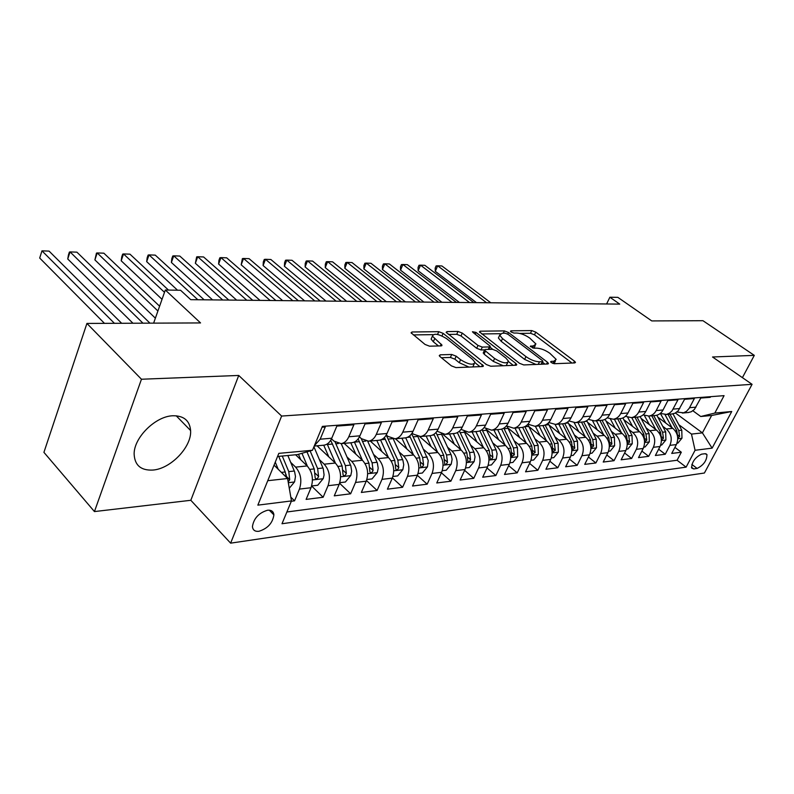 <?xml version="1.0" encoding="UTF-8"?>
<svg xmlns="http://www.w3.org/2000/svg" width="794" height="794" viewBox="0 0 794 794"><rect width="100%" height="100%" fill="white"/><g stroke="black" fill="none" stroke-linecap="round" stroke-linejoin="round"><path stroke-width="1.19" d="M551.324 362.6L554.252 363.721L574.796 362.918L575.491 362.362L574.489 361.191L535.761 332.13L531.742 330.572L511.008 330.82L510.473 331.227L511.098 331.961L513.966 333.063L516.686 333.033C520.904 333.282 525.261 334.969 529.747 338.075L535.93 343.991L533.548 345.837L530.313 346.323L533.866 348.209L536.575 348.139C540.793 348.358 545.19 350.055 549.785 353.231L556.177 359.394L553.855 361.26L551.155 361.369L550.639 361.786L551.324 362.6M152.805 470.068C170.77 468.897 191.87 446.764 190.6 430.537C189.716 420.562 183.791 415.639 172.824 415.768C155.545 416.185 133.789 437.653 134.136 454.099C134.692 465.284 140.915 470.614 152.805 470.068M258.923 531.295C267.687 528.526 272.67 523.067 273.89 514.899C273.523 511.455 271.409 509.897 267.538 510.234C258.844 512.864 253.812 518.293 252.442 526.491C252.77 530.104 254.934 531.702 258.923 531.295M440.194 354.819L439.251 355.643L440.104 356.685L451.399 365.865L455.954 367.602L482.534 366.55L483.407 365.796L443.112 333.341L438.764 331.674L412.046 331.991L411.074 332.785L425.038 344.447L429.524 346.174L441.077 345.906L442 345.132L432.402 336.17C433.822 332.994 438.556 333.817 446.595 338.641L472.529 359.315L474.941 362.253C473.492 365.488 468.708 364.644 460.589 359.722L456.193 356.188L451.726 354.481L440.194 354.819L439.588 356.198M742.41 377.646L754.3 355.365L702.948 320.697L651.765 320.925L617.841 297.353L609.871 297.224L619.737 304.112L190.749 299.666L180.566 290.257L165.321 290.018L153.619 323.138M141.461 379.234L94.446 511.574L190.828 500.289L238.736 375.453L141.461 379.234L86.923 323.436L200.545 322.93L165.321 290.018M238.736 375.453L281.622 416.056L752.077 384.326L704.407 473.016L230.627 543.156L281.622 416.056M754.3 355.365L712.536 356.992L752.077 384.326M519.455 363.275L523.752 364.932L547.681 363.989L548.426 363.374L547.443 362.213L508.488 332.488L504.379 330.899L480.261 331.187L479.427 331.832L519.455 363.275M515.951 365.24L490.761 366.233L486.335 364.535L446.139 332.289L447.032 331.574L458.009 331.445L462.287 333.093L477.988 345.43L482.295 347.087L489.412 346.909L490.245 346.234L473.045 332.448L472.44 331.733L475.993 332.408L515.812 363.414L516.765 364.555L515.951 365.24M94.446 511.574L43.918 452.352L86.923 323.436M291.329 501.252L294.544 500.845L290.803 497.113M290.713 462.366L295.606 467.13C300.857 473.353 302.137 480.678 299.437 489.094L311.01 487.724L306.117 499.396L323.138 497.252L311.615 486.017M319.406 459.617L324.2 464.182C329.46 470.276 330.731 477.452 328.031 485.72L339.157 484.4L334.264 495.853L350.63 493.799L339.594 483.258M347.008 456.977L351.702 461.354C356.963 467.319 358.233 474.355 355.533 482.464L366.233 481.204L361.339 492.459L377.1 490.474L366.5 480.549M373.577 454.416L378.182 458.634C383.423 464.48 384.703 471.378 381.993 479.348L392.305 478.127L387.412 489.173L402.598 487.268L392.405 477.909M399.164 451.955L403.68 456.014C408.92 461.741 410.19 468.51 407.481 476.331L417.426 475.159L412.533 486.017L427.172 484.181L417.346 475.318M423.827 449.573L428.264 453.483C433.484 459.101 434.755 465.75 432.055 473.432L441.633 472.301L436.76 482.97L450.873 481.204L441.404 472.807M447.618 447.27L451.975 451.042C457.185 456.55 458.446 463.081 455.746 470.634L464.996 469.542L460.123 480.033L473.76 478.325L464.619 470.356M470.574 445.047L474.852 448.689C480.052 454.099 481.303 460.51 478.613 467.934L487.546 466.882L482.692 477.204L495.853 475.546L487.03 467.974M492.746 442.893L496.955 446.417C502.126 451.717 503.376 458.019 500.696 465.324L509.321 464.301L504.488 474.465L517.212 472.857L508.676 465.651M514.175 440.809L518.303 444.223C523.464 449.424 524.705 455.627 522.035 462.803L530.372 461.82L525.549 471.815L537.856 470.266L529.608 463.398M534.898 438.784L538.957 442.099C544.089 447.211 545.329 453.305 542.669 460.371L550.728 459.418L545.925 469.254L557.835 467.755L549.855 461.205M554.937 436.829L558.926 440.045C564.038 445.067 565.268 451.052 562.618 458.009L570.42 457.086L565.636 466.773L577.169 465.324L569.447 459.071M574.34 434.933L578.26 438.06C583.352 442.992 584.573 448.888 581.942 455.726L589.495 454.833L584.731 464.371L595.897 462.971L588.414 456.987M593.128 433.097L596.989 436.134C602.051 440.978 603.271 446.784 600.641 453.523L607.956 452.659L603.222 462.048L614.04 460.689L606.795 454.962M611.33 431.321L615.132 434.268C620.164 439.032 621.374 444.739 618.764 451.379L625.861 450.545L621.136 459.795L631.627 458.475L624.61 452.997M628.977 429.584L632.719 432.452C637.731 437.147 638.932 442.764 636.331 449.305L643.209 448.491L638.515 457.612L648.688 456.332L641.88 451.071M646.098 427.906L649.78 430.705C654.762 435.32 655.953 440.849 653.373 447.29L660.042 446.506L655.368 455.498L665.243 454.257L669.898 445.345C672.468 438.993 671.287 433.544 666.335 428.998L662.702 426.279M658.643 449.206L665.243 454.257M710.59 396.682L710.253 397.318L700.774 398.042L694.413 409.436L691.237 411.778L688.021 412.543M676.895 412.056L683.584 412.791L686.492 411.352L689.212 408.324L694.353 398.538L684.577 399.293L678.185 410.845L674.989 413.227L671.744 414.002M660.271 413.446L666.503 414.428L669.501 413.188L671.992 410.895L677.957 399.809L667.873 400.583L663.04 409.972C661.342 413.108 658.901 414.934 655.745 415.441L654.981 415.51M643.12 414.865L648.896 416.056C652.063 415.55 654.504 413.714 656.211 410.548L661.055 401.109L650.653 401.913L645.8 411.441C644.083 414.627 641.631 416.483 638.455 416.989L637.691 417.058M625.444 416.324L631.389 417.624C634.575 417.108 637.026 415.252 638.743 412.036L643.616 402.449L632.887 403.283L628.004 412.959C626.277 416.195 623.816 418.071 620.62 418.587L619.846 418.656M607.192 417.823L613.325 419.242C616.531 418.726 618.992 416.83 620.719 413.575L625.622 403.838L614.536 404.692L609.633 414.518C607.896 417.813 605.425 419.718 602.209 420.234L601.435 420.314M588.344 419.351L594.686 420.919C597.902 420.393 600.383 418.478 602.11 415.163L607.033 405.277L595.589 406.151L590.657 416.135C588.92 419.48 586.429 421.416 583.203 421.942L582.419 422.011M568.881 420.929L575.422 422.636C578.657 422.11 581.148 420.165 582.895 416.8L587.838 406.756L576.007 407.669L571.045 417.813C569.298 421.207 566.807 423.172 563.561 423.708L562.777 423.778M548.753 422.537L555.522 424.423C558.768 423.887 561.269 421.912 563.025 418.498L567.988 408.285L555.75 409.228L550.778 419.54C549.021 422.994 546.51 424.988 543.255 425.524L542.461 425.594M527.95 424.185L534.938 426.269C538.203 425.733 540.714 423.718 542.471 420.244L547.463 409.863L534.799 410.845L529.806 421.326C528.04 424.84 525.519 426.864 522.244 427.41L521.46 427.48M506.403 425.872L513.639 428.174C516.924 427.629 519.445 425.594 521.211 422.061L526.214 411.5L513.113 412.513L508.091 423.182C506.324 426.745 503.793 428.81 500.508 429.356L499.714 429.425M484.102 427.599L491.595 430.159C494.89 429.604 497.421 427.529 499.198 423.936L504.22 413.198L490.642 414.25L485.6 425.098C483.834 428.73 481.293 430.824 477.998 431.37L477.204 431.45M460.977 429.375L468.768 432.204C472.063 431.648 474.604 429.544 476.38 425.882L481.422 414.954L467.348 416.046L462.297 427.083C460.52 430.775 457.969 432.909 454.664 433.464L453.87 433.534M437.008 431.182L445.097 434.328C448.412 433.762 450.952 431.618 452.739 427.897L457.791 416.781L443.191 417.902L438.129 429.147C436.343 432.909 433.792 435.072 430.477 435.638L429.673 435.708M412.126 433.038L413.376 434.139L420.552 436.521C423.867 435.956 426.418 433.782 428.204 429.991L433.276 418.666L418.11 419.837L413.049 431.281C411.252 435.112 408.702 437.315 405.377 437.881L404.573 437.96M386.281 434.933L387.889 436.363L395.075 438.804C398.399 438.238 400.95 436.015 402.747 432.164L407.818 420.631L392.067 421.842L386.996 433.504C385.199 437.405 382.648 439.648 379.314 440.223L378.51 440.293M359.424 436.869L361.419 438.685L368.615 441.176C371.939 440.601 374.5 438.348 376.287 434.417L381.368 422.666L365.002 423.936L359.92 435.817C358.124 439.787 355.563 442.069 352.238 442.645L351.434 442.724M331.485 438.834L333.907 441.087L341.102 443.648C344.437 443.062 346.998 440.769 348.794 436.769L353.866 424.79L336.835 426.1L331.763 438.219C329.967 442.268 327.406 444.58 324.081 445.176L323.277 445.245M311.01 487.724C313.709 479.368 312.429 472.102 307.179 465.939L295.606 454.773M339.157 484.4C341.857 476.202 340.586 469.085 335.336 463.041L317.074 445.801M366.233 481.204C368.942 473.155 367.662 466.167 362.421 460.252L344.169 443.37M392.305 478.127C395.005 470.217 393.735 463.368 388.494 457.572L370.262 441.037M417.426 475.159C420.125 467.398 418.855 460.669 413.624 454.992L395.422 438.774M441.633 472.301C444.332 464.669 443.072 458.069 437.851 452.501L419.679 436.601M464.996 469.542C467.686 462.039 466.425 455.558 461.225 450.089L442.903 434.328M487.546 466.882C490.226 459.508 488.975 453.136 483.784 447.776L464.976 431.837M509.321 464.301C512.001 457.056 510.75 450.793 505.579 445.533L486.256 429.415M530.372 461.82C533.042 454.684 531.791 448.531 526.65 443.36L507.922 427.966M550.728 459.418C553.388 452.391 552.148 446.347 547.026 441.266L528.854 426.537L527.712 424.443M570.42 457.086C573.07 450.178 571.839 444.233 566.737 439.241L549.091 425.118M589.495 454.833C592.126 448.034 590.905 442.179 585.823 437.276L568.673 423.728M607.956 452.659C610.576 445.96 609.365 440.194 604.313 435.38L587.639 422.358M625.861 450.545C628.461 443.945 627.26 438.278 622.238 433.534L606.011 421.019M643.209 448.491C645.8 441.99 644.599 436.412 639.607 431.747L623.816 419.708M660.042 446.506C662.623 440.094 661.432 434.606 656.459 430.011L641.086 418.418M704.993 453.721L701.598 454.158C695.117 457.364 691.802 461.989 691.673 468.043L693.718 468.936L697.122 468.44C703.593 465.185 706.878 460.57 706.958 454.575L704.993 453.721M267.757 480.698L287.587 478.514L291.467 500.925L281.999 523.742L686.115 467.14L695.068 450.277L691.485 434.09L678.82 424.691M291.467 500.925L257.852 505.143L278.823 453.364L312.489 450.258L322.394 426.388L724.068 395.65L714.818 413.069L731.74 411.5L712.119 448.144L695.068 450.277M286.882 511.991L677.084 460.252L681.312 452.233L671.734 453.434L676.379 444.58C678.939 438.258 677.758 432.849 672.816 428.333L657.839 417.148M314.384 445.672L320.181 439.201L325.252 426.993L322.036 427.241M653.373 447.29L648.688 456.332M636.331 449.305L631.627 458.475M618.764 451.379L614.04 460.689M600.641 453.523L595.897 462.971M581.942 455.726L577.169 465.324M562.618 458.009L557.835 467.755M542.669 460.371L537.856 470.266M522.035 462.803L517.212 472.857M500.696 465.324L495.853 475.546M478.613 467.934L473.76 478.325M455.746 470.634L450.873 481.204M432.055 473.432L427.172 484.181M407.481 476.331L402.598 487.268M381.993 479.348L377.1 490.474M355.533 482.464L350.63 493.799M328.031 485.72L323.138 497.252M299.437 489.094L294.544 500.845M273.076 512.249L272.55 513.529M272.868 513.847L273.722 513.738M287.587 478.514L274.049 465.145M691.485 434.09L702.412 432.879L711.642 415.48L700.745 416.513L714.818 413.069M675.436 412.999L702.412 432.879L712.119 448.144M692.904 410.796L700.745 416.513M190.828 500.289L230.627 543.156M609.871 297.224L606.606 303.973M312.489 450.258L297.403 454.605L277.563 456.481M674.9 447.379L681.312 452.233M677.084 460.252L686.115 467.14M711.642 415.48L731.74 411.5M554.083 363.721L555.443 360.933M534.034 348.209L535.225 345.509M571.988 363.027L534.501 334.82L530.491 333.272L519.762 333.42M500.18 333.698L481.71 333.956M544.922 364.099L542.461 362.213M542.381 361.697L542.907 361.26L542.223 360.456L508.011 334.304L505.123 333.192L502.205 333.232L499.664 335.197L502.513 338.562L525.946 356.595C530.63 359.881 535.136 361.617 539.473 361.806L542.381 361.697L541.18 364.238M541.587 364.228L542.739 361.617M499.138 336.348L498.394 337.976L501.242 341.36L502.513 338.562M535.94 364.446L524.636 359.414L501.242 341.36M448.392 334.423L456.739 334.304L458.009 331.445M484.499 349.866L480.995 349.956L476.688 348.298L461.016 335.951L456.739 334.304M488.945 349.39L489.987 346.799M489.868 347.057L492.737 349.3M508.488 361.607L513.271 365.339M494.602 358.491C502.394 363.195 507.009 364.069 508.438 361.111L505.937 358.104L496.756 350.938L492.459 349.291L485.352 349.479L484.509 350.174L494.602 358.491L493.282 361.379L503.227 365.736M506.175 365.617L507.723 362.65M483.467 352.467L484.092 354.144L485.402 351.256M493.282 361.379L484.092 354.144M468.986 367.086L459.26 362.689L454.873 359.156L450.406 357.449L441.385 357.737M472.827 366.937L474.157 363.98M431.867 337.39L431.122 339.107L433.326 341.787L434.606 338.849M438.516 345.966L433.326 341.787M432.849 334.641L413.297 334.919M479.943 366.659L475.02 362.729M676.964 443.251L677.868 443.141L681.986 438.139L681.778 430.189L672.994 413.863M672.042 427.748L665.005 414.607M665.829 423.113L660.4 413.515M490.781 302.772L441.891 265.96L437.663 265.801L435.301 271.33L476.499 302.633M677.758 438.01L679.644 436.462L678.761 430.507L669.987 414.16M668.062 414.339L676.845 430.705L677.669 437.077M435.301 271.33L435.172 268.124L436.124 265.921L437.663 265.801L486.583 302.732M660.638 445.156L661.71 445.037L665.898 439.945L665.69 431.886L656.817 415.222M655.715 429.455L648.629 416.086M649.462 424.74L644.361 415.47M473.839 302.603L424.84 265.315L420.512 265.156L418.14 270.754L459.418 302.454M651.775 415.798L660.598 432.422L661.521 439.816L663.476 438.258L662.573 432.214L653.75 415.619M418.14 270.754L418.051 267.509L418.994 265.275L420.512 265.156L469.532 302.554M643.805 447.131L645.075 446.982L649.323 441.821L649.115 433.633L640.123 416.592M638.892 431.202L631.746 417.594M632.61 426.408L627.717 417.336M456.441 302.425L407.352 264.66L402.905 264.491L400.533 270.159L441.891 302.266M634.992 417.297L643.874 434.179L644.807 441.672L646.812 440.104L645.909 433.971L637.036 417.118M400.533 270.159L400.474 266.873L401.417 264.61L402.905 264.491L452.024 302.375M626.456 449.156L627.935 448.987L632.242 443.747L632.034 435.43L622.903 417.952M621.553 433.008L614.358 419.153M615.241 428.135L610.477 419.153M438.576 302.236L389.397 263.975L384.842 263.807L382.46 269.553L423.877 302.087M617.702 418.855L626.625 435.995L627.568 443.588L629.632 442.01L628.729 435.777L619.806 418.666M382.46 269.553L382.43 266.228L383.383 263.936L384.842 263.807L434.03 302.186M608.561 451.25L610.249 451.052L614.625 445.732L614.417 437.286L605.117 419.301M603.678 434.874L596.413 420.76M597.326 429.921L592.642 420.949M420.215 302.048L370.967 263.28L366.282 263.102L363.9 268.938L405.377 301.889M599.867 420.453L608.839 437.871L609.792 445.563L611.916 443.975L611.003 437.643L602.041 420.254M363.9 268.938L363.91 265.563L364.863 263.231L366.282 263.102L415.54 301.998M590.101 453.404L592.016 453.185L596.463 447.776L596.244 439.201L586.736 420.631M585.228 436.799L577.913 422.418M578.846 431.757L574.191 422.716M401.337 301.849L352.03 262.566L347.216 262.387L344.844 268.293L386.35 301.69M581.476 422.1L590.498 439.807L591.451 447.598L593.644 446L592.731 439.568L583.689 421.862M344.844 268.293L344.884 264.878L345.837 262.516L347.216 262.387L396.534 301.799M571.035 455.637L573.189 455.389L577.704 449.89L577.496 441.176L567.74 421.942M566.182 438.794L558.817 424.125M559.77 433.663L555.095 424.472M381.914 301.651L332.577 261.831L327.634 261.643L325.252 267.638L366.788 301.492M562.489 423.798L571.551 441.801L572.514 449.702L574.787 448.094L573.864 441.563L564.733 423.46M325.252 267.638L325.342 264.174L326.284 261.782L327.634 261.643L376.981 301.601M551.344 457.94L553.755 457.662L558.351 452.074L558.122 443.221L548.078 423.212M546.51 440.859L539.086 425.902M540.069 435.628L535.355 426.229M361.945 301.442L312.578 261.077L307.496 260.879L305.114 266.963L346.66 301.283M542.888 425.554L551.999 443.866L552.961 451.865L555.304 450.258L554.381 443.618L545.121 425.048L548.882 424.711M305.114 266.963L305.243 263.449L306.196 261.028L307.496 260.879L356.853 301.392M530.988 460.322L533.677 460.004L538.342 454.327L538.124 445.325L528.834 426.507L524.834 426.616M526.184 442.983L518.71 427.728M519.723 437.663L514.959 428.065M341.38 301.234L292.013 260.293L286.783 260.104L284.411 266.268L325.947 301.065M522.621 427.351L531.781 446L532.754 454.108L535.176 452.491L534.243 445.742L524.953 426.854M284.411 266.268L284.58 262.705L285.532 260.243L286.783 260.104L336.14 301.174M509.937 462.783L512.914 462.436L517.668 456.659L517.44 447.508L507.058 426.388M505.173 445.196L497.639 429.614M498.682 439.777L493.878 429.951M320.2 301.005L270.863 259.499L265.474 259.291L263.102 265.553L304.618 300.847M501.639 429.117L510.889 448.203L511.862 456.421L514.373 454.803L513.43 447.935L503.823 428.155M263.102 265.553L263.32 261.941L264.273 259.449L265.474 259.291L314.811 300.956M488.161 465.324L491.446 464.947L496.28 459.071L497.123 453.761L496.052 449.761L486.047 429.008M483.437 447.479L475.844 431.569M476.916 441.96L472.073 431.906M298.395 300.787L249.088 258.675L243.55 258.467L241.178 264.819L282.644 300.618M479.904 430.884L489.273 450.476L490.245 458.803C491.129 459.657 492.002 459.121 492.846 457.185L491.903 450.198L482.037 429.663M241.178 264.819L242.388 258.626L243.55 258.467L292.837 300.728M465.612 467.964L469.234 467.537L474.147 461.572L475.03 456.878L473.919 452.094L464.162 431.529M460.937 449.841L453.295 433.593M454.396 444.223L449.503 433.931M275.905 300.549L226.667 257.832L220.96 257.613L218.608 264.055L260.005 300.39M457.354 432.601L466.892 452.838L467.874 461.274C468.788 462.187 469.681 461.651 470.564 459.666L469.621 452.55L459.448 431.112M218.608 264.055L218.926 260.343L219.869 257.772L220.96 257.613L270.178 300.489M442.258 470.693L446.228 470.237L451.22 464.153L452.114 459.379L451.27 455.161L441.414 433.99M437.623 452.302L429.931 435.688M431.073 446.565L426.14 436.025M252.73 300.311L203.582 256.958L197.706 256.73L195.354 263.28L236.662 300.142M433.971 434.288L443.717 455.28L444.7 463.835C445.642 464.808 446.575 464.272 447.498 462.227L446.546 454.982L435.985 432.512M195.354 263.28L196.664 256.899L197.706 256.73L246.815 300.251M418.041 473.532L422.388 473.016L427.48 466.832L428.244 460.5L417.793 436.432L413.178 436.849L411.6 433.832M413.476 454.853L405.724 437.831M406.905 449.007L401.923 438.199M228.811 300.063L179.791 256.055L173.727 255.827L171.395 262.477L212.584 299.894M409.674 435.916L419.708 457.81L420.691 466.475C421.654 467.527 422.626 466.991 423.589 464.877L422.636 457.503L413.178 436.849M171.395 262.477L171.822 258.655L172.755 256.005L173.727 255.827L222.717 300.003M392.931 476.469L397.675 475.914L402.856 469.611L403.749 464.669L402.895 460.282L393.248 438.854M388.425 457.513L380.554 439.936M381.845 451.538L376.822 440.442M204.127 299.804L155.267 255.132L149.014 254.894L146.682 261.643L177.548 290.217M384.415 437.474L394.797 460.441L395.779 469.214C396.782 470.346 397.784 469.82 398.796 467.626L397.834 460.113L386.212 435.062M146.682 261.643L147.178 257.762L148.111 255.073L149.014 254.894L197.835 299.745M366.858 479.516L372.029 478.911L377.309 472.49L378.202 468.222L377.349 462.991L367.731 441.256M351.702 461.354L362.421 460.252L354.402 442.01M355.841 454.168L350.779 442.784M168.467 290.068L129.968 254.169L123.517 253.931L121.204 260.789L162.026 299.328M358.114 438.933L368.952 463.16L369.935 472.053C370.967 473.274 372.009 472.748 373.071 470.485L372.108 462.823L361.151 438.437M121.204 260.789L121.76 256.849L122.683 254.12L123.517 253.931L164.497 292.321M339.782 482.683L345.41 482.018L350.789 475.477L351.682 471.13L350.829 465.8L341.202 443.638M335.435 463.14L327.178 444.005M328.835 456.907L323.734 445.206M159.604 306.206L103.865 253.187L97.205 252.939L94.903 259.906L155.376 318.186M330.711 440.293L342.115 465.989L343.097 474.991C344.159 476.311 345.241 475.795 346.353 473.442L345.39 465.641L335.098 442.06M94.903 259.906L96.451 253.127L97.205 252.939L157.907 310.99M311.635 485.968L317.749 485.253L323.237 478.584L324.081 474.941L323.267 468.718L313.928 446.794M307.387 466.138L301.948 453.295M300.787 459.766L298.475 454.297M149.947 323.158L76.909 252.164L70.031 251.906L67.748 258.993L132.955 323.237M306.97 451.846L314.226 468.926L315.208 478.038C316.29 479.457 317.421 478.961 318.602 476.529L317.63 468.569L310.126 450.932M67.748 258.993L68.453 254.934L69.366 252.105L70.031 251.906L142.97 323.188M289.274 488.27L294.584 481.819L295.477 476.489L294.614 471.755L287.845 455.508M278.198 469.244L275.26 462.148M121.651 323.287L49.069 251.112L41.963 250.844L39.7 258.05L104.471 323.357M288.172 481.898L289.731 479.735L288.768 471.616L282.267 456.034M278.734 456.361L285.225 471.983L286.356 477.293M285.949 474.246L286.436 476.479L289.731 479.735M39.7 258.05L41.963 250.844L114.425 323.317M295.606 467.13L307.179 465.939M324.2 464.182L335.336 463.041M378.182 458.634L388.494 457.572M403.68 456.014L413.624 454.992M428.264 453.483L437.851 452.501M451.975 451.042L461.225 450.089M474.852 448.689L483.784 447.776M496.955 446.417L505.579 445.533M518.303 444.223L526.65 443.36M538.957 442.099L547.026 441.266M558.926 440.045L566.737 439.241M578.26 438.06L585.823 437.276M596.989 436.134L604.313 435.38M615.132 434.268L622.238 433.534M632.719 432.452L639.607 431.747M649.78 430.705L656.459 430.011M666.335 428.998L672.816 428.333M689.559 407.709L695.991 407.153M320.181 439.201L331.763 438.219M348.794 436.769L359.92 435.817M376.287 434.417L386.996 433.504M402.747 432.164L413.049 431.281M428.204 429.991L438.129 429.147M452.739 427.897L462.297 427.083M476.38 425.882L485.6 425.098M499.198 423.936L508.091 423.182M521.211 422.061L529.806 421.326M542.471 420.244L550.778 419.54M563.025 418.498L571.045 417.813M582.895 416.8L590.657 416.135M602.11 415.163L609.633 414.518M620.719 413.575L628.004 412.959M638.743 412.036L645.8 411.441M656.211 410.548L663.04 409.972M673.143 409.108L679.773 408.543M669.898 445.345L676.379 444.58M691.842 464.44L697.122 468.44M691.435 467.2L693.718 468.936M552.832 363.424L553.855 361.26M530.491 346.65L530.839 345.906M532.566 347.941L533.548 345.837M510.661 331.564L511.008 330.82M530.491 333.272L531.742 330.572M534.501 334.82L535.761 332.13M573.635 362.957L574.489 361.191M550.808 362.104L551.155 361.369M479.735 332.339L480.261 331.187M503.317 333.212L504.379 330.899M507.743 334.115L508.488 332.488M546.59 364.029L547.443 362.213M524.636 359.414L525.946 356.595M538.272 364.357L539.473 361.806M446.476 332.835L447.032 331.574M461.016 335.951L462.287 333.093M476.688 348.298L477.988 345.43M480.995 349.956L482.295 347.087M488.28 349.4L489.412 346.909M475.209 334.135L475.993 332.408M514.949 365.28L515.812 363.414M450.406 357.449L451.726 354.481M454.873 359.156L456.193 356.188M459.26 362.689L460.589 359.722M440.362 345.926L441.156 344.11M411.451 333.371L412.046 331.991M437.544 334.453L438.764 331.674M441.98 335.922L443.112 333.341M481.621 366.59L482.494 364.684M677.768 438.725L681.877 438.258M678.761 430.507L681.778 430.189M675.287 430.874L676.845 430.705M677.897 435.152L679.644 436.462M661.442 440.571L665.789 440.075M662.573 432.214L665.69 431.886M658.941 432.591L660.598 432.422M661.67 436.889L663.476 438.258M644.619 442.466L649.214 441.95M645.909 433.971L649.115 433.633M642.108 434.368L643.874 434.179M644.946 438.675L646.812 440.104M627.27 444.422L632.133 443.876M622.436 418.14L622.972 418.091M628.729 435.777L632.034 435.43M624.749 436.194L626.625 435.995M627.707 440.521L629.632 442.01M609.375 446.446L614.516 445.861M604.036 419.788L605.316 419.669M611.003 437.643L614.417 437.286M606.844 438.089L608.839 437.871M609.931 442.417L611.916 443.975M590.915 448.531L596.354 447.915M585.029 421.485L587.094 421.296M592.731 439.568L596.244 439.201M588.364 440.035L590.498 439.807M591.59 444.372L593.644 446M571.859 450.674L577.595 450.029M565.397 423.242L568.296 422.984M573.864 441.563L577.496 441.176M569.288 442.04L571.551 441.801M572.653 446.387L574.787 448.094M552.167 452.898L558.232 452.213M554.381 443.618L558.122 443.221M549.587 444.124L551.999 443.866M553.1 448.461L555.304 450.258M531.811 455.2L538.223 454.476M534.243 445.742L538.124 445.325M529.221 446.268L531.781 446M532.893 450.605L535.176 452.491M510.77 457.572L517.549 456.808M504.101 428.72L508.12 428.363M513.43 447.935L517.44 447.508M508.17 448.491L510.889 448.203M511.991 452.818L514.373 454.803M488.995 460.034L496.161 459.22M482.534 430.646L486.692 430.279M491.903 450.198L496.052 449.761M486.375 450.784L489.273 450.476M490.384 455.101L492.846 457.185M466.445 462.574L474.018 461.721M460.222 432.641L464.52 432.254M456.54 432.968L457.493 432.889M469.621 452.55L473.919 452.094M463.825 453.156L466.892 452.838M468.003 457.453L470.564 459.666M443.092 465.215L451.101 464.311M437.117 434.705L441.573 434.308M432.353 435.132L434.288 434.963M446.546 454.982L450.992 454.515M440.462 455.627L443.717 455.28M444.829 459.885L447.498 462.227M418.875 467.944L427.351 466.991M407.262 437.375L410.25 437.107M422.636 457.503L427.241 457.016M416.235 458.178L419.708 457.81M420.82 462.406L423.589 464.877M393.764 470.782L402.727 469.77M388.365 439.062L392.325 438.715M381.199 439.707L385.318 439.34M397.834 460.113L402.618 459.607M391.114 460.828L394.797 460.441M395.908 465.006L398.796 467.626M367.691 473.72L377.18 472.648M362.62 441.365L365.855 441.077M354.442 442.099L359.464 441.653M372.108 462.823L377.071 462.307M365.042 463.577L368.952 463.16M370.054 467.696L373.071 470.485M340.616 476.777L350.65 475.646M335.892 443.757L338.353 443.538M327.396 444.511L332.617 444.044M345.39 465.641L350.551 465.095M337.956 466.425L342.115 465.989M343.216 470.475L346.353 473.442M312.469 479.953L323.098 478.752M317.63 468.569L322.989 468.003M309.809 469.393L314.226 468.926M315.307 473.353L318.602 476.529M288.311 482.683L294.445 481.988M288.768 471.616L294.336 471.021M281.384 472.39L285.225 471.983M176.199 415.788L190.6 430.537M269.275 510.175L273.89 514.899M682.324 413.059L688.775 412.483M665.868 414.537L672.508 413.942M648.896 416.056L655.745 415.441M631.389 417.624L638.455 416.989M613.325 419.242L620.62 418.587M594.686 420.919L602.209 420.234M575.422 422.636L583.203 421.942M555.522 424.423L563.561 423.708M534.938 426.269L543.255 425.524M513.639 428.174L522.244 427.41M491.595 430.159L500.508 429.356M468.768 432.204L477.998 431.37M445.097 434.328L454.664 433.464M420.552 436.521L430.477 435.638M395.075 438.804L405.377 437.881M368.615 441.176L379.314 440.223M341.102 443.648L352.238 442.645M314.235 446.059L324.081 445.176M705.826 453.731L706.958 454.575M548.188 363.88L548.426 363.374M498.394 337.976L499.664 335.197M483.199 353.062L484.509 350.174M516.497 365.121L516.765 364.555M431.122 339.107L432.402 336.17M441.712 345.787L442 345.132M483.119 366.431L483.407 365.796"/></g></svg>
